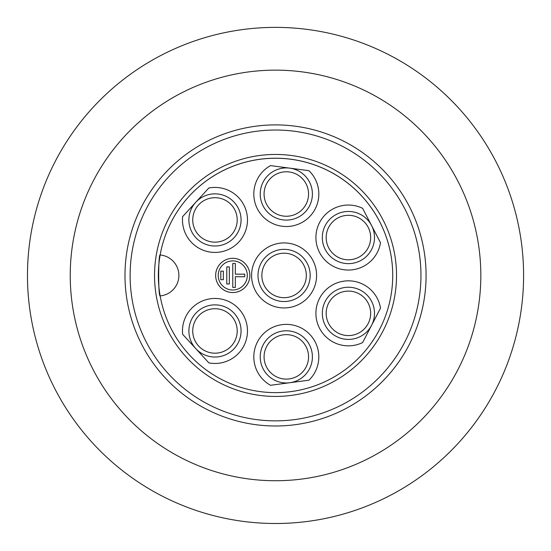 <?xml version="1.0" encoding="UTF-8"?>
<svg xmlns="http://www.w3.org/2000/svg" width="551" height="551" viewBox="0 0 551 551"><rect width="100%" height="100%" fill="white"/><g stroke="black" fill="none" stroke-linecap="round" stroke-linejoin="round"><path stroke-width="0.83" d="M504.675 180.418A248.06 248.06 0 0 1 243.253 521.391A248.06 248.06 0 0 1 78.676 124.505A248.06 248.06 0 0 1 504.675 180.418M85.901 354.079A205.289 205.289 0 0 0 438.451 400.35A205.289 205.289 0 0 0 302.251 71.892A205.289 205.289 0 0 0 85.901 354.079M244.74 274.157L244.74 276.726L235.332 276.726L235.332 287.415L232.77 287.415L232.77 263.468L235.332 263.468L235.332 274.157L244.74 274.157M229.347 266.884L229.347 283.992L226.778 283.992L226.778 266.884L229.347 266.884M223.355 271.161L223.355 279.715L220.793 279.715L220.793 271.161L223.355 271.161M232.77 292.547A17.109 17.109 0 0 0 247.585 266.884A17.109 17.109 0 0 0 217.948 266.884A17.109 17.109 0 0 0 232.77 292.547M232.77 289.984A14.54 14.54 0 0 0 245.36 268.172A14.54 14.54 0 0 0 220.173 268.172A14.54 14.54 0 0 0 232.77 289.984M237.212 219.925A22.24 22.24 0 0 0 203.856 200.667A22.24 22.24 0 0 0 203.856 239.189A22.24 22.24 0 0 0 237.212 219.925M308.553 194.007A22.24 22.24 0 0 0 275.197 174.75A22.24 22.24 0 0 0 275.197 213.271A22.24 22.24 0 0 0 308.553 194.007M370.658 237.55A22.24 22.24 0 0 0 337.295 218.286A22.24 22.24 0 0 0 337.295 256.807A22.24 22.24 0 0 0 370.658 237.55M237.212 330.951A22.24 22.24 0 0 1 203.856 350.216A22.24 22.24 0 0 1 203.856 311.694A22.24 22.24 0 0 1 237.212 330.951M308.553 356.876A22.24 22.24 0 0 1 275.197 376.133A22.24 22.24 0 0 1 275.197 337.611A22.24 22.24 0 0 1 308.553 356.876M370.658 313.333A22.24 22.24 0 0 1 337.295 332.597A22.24 22.24 0 0 1 337.295 294.076A22.24 22.24 0 0 1 370.658 313.333M306.328 275.438A22.24 22.24 0 0 1 272.972 294.702A22.24 22.24 0 0 1 272.972 256.181A22.24 22.24 0 0 1 306.328 275.438M195.743 202.3A26.09 26.09 0 0 0 205.516 244.238A26.09 26.09 0 0 0 241.062 219.925A26.09 26.09 0 0 0 195.743 202.3M289.736 168.145A26.09 26.09 0 0 0 260.327 191.72A26.09 26.09 0 0 0 285.17 220.069A26.09 26.09 0 0 0 312.403 194.007A26.09 26.09 0 0 0 289.736 168.145M371.56 225.511A26.09 26.09 0 0 0 328.933 220.193A26.09 26.09 0 0 0 339.134 261.932A26.09 26.09 0 0 0 371.56 225.511M310.179 275.438A26.09 26.09 0 0 1 271.044 298.036A26.09 26.09 0 0 1 271.044 252.847A26.09 26.09 0 0 1 310.179 275.438M241.062 330.951A26.09 26.09 0 0 1 195.743 348.583A26.09 26.09 0 0 1 205.516 306.638A26.09 26.09 0 0 1 241.062 330.951M312.403 356.876A26.09 26.09 0 0 1 289.736 382.738A26.09 26.09 0 0 1 260.327 359.156A26.09 26.09 0 0 1 285.17 330.807A26.09 26.09 0 0 1 312.403 356.876M374.501 313.333A26.09 26.09 0 0 1 328.933 330.683A26.09 26.09 0 0 1 339.134 288.951A26.09 26.09 0 0 1 374.501 313.333M316.598 275.438A32.502 32.502 0 0 1 267.834 303.587A32.502 32.502 0 0 1 267.834 247.289A32.502 32.502 0 0 1 316.598 275.438M380.507 242.715A32.502 32.502 0 0 1 340.146 268.984A32.502 32.502 0 0 1 317.934 226.261A32.502 32.502 0 0 1 362.62 208.312L380.507 242.715M270.513 165.603L308.959 170.686A32.502 32.502 0 0 1 307.32 218.816A32.502 32.502 0 0 1 259.583 212.493A32.502 32.502 0 0 1 270.513 165.603M208.843 188.008A32.502 32.502 0 0 1 247.344 216.936A32.502 32.502 0 0 1 214.8 252.427A32.502 32.502 0 0 1 182.643 216.591L208.843 188.008M380.507 308.167A32.502 32.502 0 0 0 340.146 281.898A32.502 32.502 0 0 0 317.934 324.622A32.502 32.502 0 0 0 362.62 342.57L380.507 308.167M270.513 385.28L308.959 380.19A32.502 32.502 0 0 0 307.32 332.067A32.502 32.502 0 0 0 259.583 338.383A32.502 32.502 0 0 0 270.513 385.28M208.843 362.875A32.502 32.502 0 0 0 247.344 333.947A32.502 32.502 0 0 0 214.8 298.449A32.502 32.502 0 0 0 182.643 334.292L208.843 362.875M392.725 275.438A117.184 117.184 0 0 0 216.942 173.951A117.184 117.184 0 0 0 216.942 376.925A117.184 117.184 0 0 0 392.725 275.438A117.184 117.184 0 0 0 160.148 254.989A20.532 20.532 0 0 1 160.148 295.894C158.199 297.258 158.192 253.653 160.148 254.989M124.987 275.438A150.547 150.547 0 0 1 350.808 145.065A150.547 150.547 0 0 1 350.808 405.818A150.547 150.547 0 0 1 124.987 275.438M130.119 275.438A145.416 145.416 0 0 1 348.246 149.507A145.416 145.416 0 0 1 348.246 401.376A145.416 145.416 0 0 1 130.119 275.438M396.527 275.438A120.993 120.993 0 0 1 275.534 396.431A120.993 120.993 0 0 1 154.542 275.438A120.993 120.993 0 0 1 275.534 154.452A120.993 120.993 0 0 1 396.527 275.438"/></g></svg>
